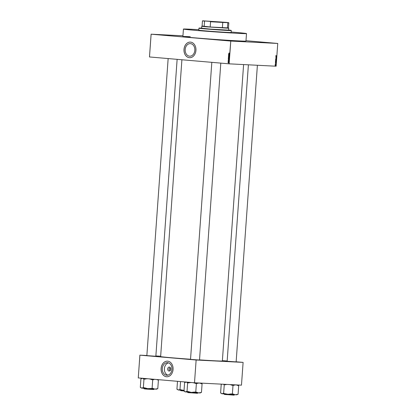 <?xml version="1.0" encoding="UTF-8"?>
<svg xmlns="http://www.w3.org/2000/svg" width="416" height="416" viewBox="0 0 416 416"><rect width="100%" height="100%" fill="white"/><g stroke="black" fill="none" stroke-linecap="round" stroke-linejoin="round"><path stroke-width="0.62" d="M226.678 40.529L235.674 41.231L226.678 40.529M233.158 41.127L227.994 40.752M157.799 34.58L166.795 35.282L157.799 34.58M164.278 35.178L159.11 34.809M263.255 42.385L272.251 43.087L263.255 42.385M269.734 42.983L264.571 42.614M185.193 49.488A6.297 4.831 -87.1 0 0 189.686 56.196A6.297 4.831 -87.1 0 0 194.818 50.32A6.297 4.831 -87.1 0 0 190.325 43.618A6.297 4.831 -87.1 0 0 185.193 49.488M183.997 49.39A7.81 5.99 -87.1 0 0 189.571 57.704A7.81 5.99 -87.1 0 0 195.936 50.419A7.81 5.99 -87.1 0 0 190.362 42.104A7.81 5.99 -87.1 0 0 183.997 49.39M190.382 42.104A7.81 5.99 -87.1 0 0 184.033 49.39A7.81 5.99 -87.1 0 0 189.587 57.704M199.519 360.032L190.528 359.388M236.132 361.889L227.146 361.244M155.849 356.262L146.858 355.618M198.817 29.697A31.616 0.551 4.1 0 0 190.798 29.245A31.616 0.551 4.1 0 0 183.43 29.068A31.616 0.551 4.1 0 0 204.168 31.075A31.616 0.551 4.1 0 0 239.132 33.415A31.616 0.551 4.1 0 0 246.501 33.592L245.965 41.08A31.616 0.551 -175.9 0 1 238.592 40.903A31.616 0.551 -175.9 0 1 203.632 38.563A31.616 0.551 -175.9 0 1 182.894 36.561A31.616 0.551 -175.9 0 1 190.263 36.733M181.906 59.758L160.633 356.559A30.94 0.541 4.1 0 0 190.538 359.247M199.529 359.871A30.94 0.541 4.1 0 0 215.145 360.818A30.94 0.541 4.1 0 0 222.357 360.984L243.604 64.568M170.737 369.2A1.997 1.529 92.9 0 1 169.073 371.056A1.997 1.529 92.9 0 1 167.69 368.935A1.997 1.529 92.9 0 1 169.354 367.078A1.997 1.529 92.9 0 1 170.737 369.2M169.016 369.028A1.05 0.806 -87.1 0 0 170.622 369.169A1.05 0.806 -87.1 0 0 169.016 369.028M162.323 368.545A6.297 4.831 -87.1 0 0 166.816 375.248A6.297 4.831 -87.1 0 0 171.948 369.377A6.297 4.831 -87.1 0 0 167.456 362.674A6.297 4.831 -87.1 0 0 162.323 368.545M168.485 362.872A6.297 4.831 -87.1 0 0 164.398 368.654A6.297 4.831 -87.1 0 0 167.861 375.154M161.127 368.446A7.81 5.99 -87.1 0 0 166.696 376.761A7.81 5.99 -87.1 0 0 173.066 369.476A7.81 5.99 -87.1 0 0 167.492 361.161A7.81 5.99 -87.1 0 0 161.127 368.446M167.513 361.161A7.81 5.99 -87.1 0 0 161.164 368.446A7.81 5.99 -87.1 0 0 166.717 376.761M228.275 61.24L228.29 60.778L228.254 61.142L228.691 61.043L228.348 61.032M228.415 59.914L228.966 60.174L228.14 60.408L228.66 59.93M228.264 58.516L228.691 58.183L229.091 58.583L228.649 58.916L228.264 58.516L228.842 58.796L228.686 58.276L228.358 58.521L228.977 58.292M228.649 58.531L228.795 58.271L228.41 58.25L228.691 58.183M228.379 56.945L228.805 56.612L229.2 57.018L228.764 57.351L228.472 56.95M228.764 56.966L228.909 56.706L228.524 56.685L228.805 56.612M228.935 63.82L230.776 41.064L229.143 63.835L149.474 56.956L151.107 34.19L182.946 35.807M230.568 41.049L151.128 34.19L149.495 56.961M228.878 53.487L229.424 53.747L228.602 53.981L229.117 53.503M229.226 54.241L228.587 54.184L229.398 54.158L228.717 54.605L229.351 54.756L228.55 54.688L229.388 54.246L228.587 54.184M228.696 55.77L228.483 55.453L228.779 55.162L228.701 55.671L229.107 55.214L229.31 55.505L229.05 55.77L229.013 55.333L228.696 55.77M229.091 55.692L228.706 55.676L229.107 55.214M229.221 56.586L228.446 56.124L229.268 55.91L228.54 56.176L229.221 56.586M228.561 58.058L228.353 57.45L229.154 57.522L228.852 57.949M228.654 59.696L228.238 59.02L229.044 59.088L228.597 59.691L228.998 59.504M228.301 62.816L227.978 62.525L228.301 62.286L228.582 62.577L228.264 62.816L228.582 62.577L227.978 62.525L228.301 62.286M229.143 63.835L276.12 66.222L277.753 43.451L245.991 40.706M275.512 62.556L276.167 62.884L275.47 63.154L275.512 62.556M275.72 60.991L276.286 61.292L275.912 61.646L275.72 60.991L275.922 61.547L276.286 61.292L275.959 60.908M275.834 59.426L276.401 59.727L276.026 60.081L275.834 59.426M276.073 59.342L276.401 59.727L276.063 59.436L275.787 59.696L276.193 59.951L275.839 59.42M275.813 58.198L276.068 57.892L275.995 58.412L276.344 57.933L276.51 58.214L275.99 58.505L275.813 58.198M276.344 57.933L276.51 58.214L276.068 57.99M275.974 56.129L276.624 56.456L275.928 56.727L275.974 56.129M230.776 41.064L277.753 43.451M276.052 55.572L276.661 55.968L276.052 55.572M276 55.822L276.661 55.968M275.917 56.93L276.593 56.867L276.021 57.346L276.552 57.465L275.881 57.434L276.453 56.956L275.917 56.93M275.772 58.963L276.468 58.62L275.85 58.916L276.422 59.296L275.772 58.963M275.657 60.492L275.683 60.195L276.354 60.232L276.146 60.783L275.657 60.492L275.844 60.7L275.99 60.31L275.74 60.497M275.824 62.416L275.569 61.766L276.245 61.797L275.865 62.421L275.548 62.041L275.87 62.327L276.156 61.89L275.626 62.036M275.418 63.736L275.928 63.762L275.418 63.736M275.408 64.392L275.787 64.506M275.725 64.522L275.376 64.48M275.522 65.546L275.579 65.016L275.818 65.296L275.548 65.546L275.309 65.27L275.818 65.296L275.579 65.016M194.501 382.777L196.134 360.006L194.501 382.777L241.472 385.164L243.105 362.393L236.142 361.79M227.162 361.015L222.383 360.604M195.92 359.996L139.901 355.16L138.268 377.926L139.88 355.155L146.864 355.508M155.87 355.966L160.659 356.205M194.293 382.762L138.268 377.926M196.134 360.006L243.09 362.388M275.917 56.914L276.588 56.971M276.099 57.351L276.552 57.465M275.61 59.301L275.938 59.691L275.569 60.039M275.709 59.691L276.037 59.982M275.928 60.663L276.271 60.325L276.141 60.684M275.501 60.871L275.829 61.256L275.454 61.604M275.954 61.006L276.208 61.292L275.512 60.965M275.595 61.256L275.922 61.547L275.449 61.511M275.74 62.176L275.402 62.379M276.156 61.89L275.642 61.864M275.402 64.475L275.865 64.511M275.376 65.094L275.746 65.291L275.08 65.411M229.46 53.248L229.044 52.993M228.899 53.893L228.608 53.877M229.122 53.83L228.852 53.82M229.356 54.746L228.55 54.688M228.706 56.139L228.446 56.124M228.909 56.706L229.19 56.633M229.148 57.372L228.868 57.252M229.107 57.013L228.795 56.711L228.472 56.956L228.769 57.257L229.2 57.018M229.091 56.727L228.472 56.956M229.107 57.236L228.769 57.257M228.722 57.58L229.107 57.6L228.436 57.554L228.55 57.964L228.722 57.58L228.436 57.554M229.055 57.611L228.904 57.964L229.148 57.611L228.816 57.59M228.795 58.271L229.076 58.198M229.034 58.937L228.753 58.817M228.961 58.838L228.686 58.822M228.982 59.712L228.602 59.316M228.94 59.176L228.327 59.124L228.608 59.597L228.94 59.176L228.327 59.124M229.003 59.483L228.608 59.597M228.436 60.32L228.145 60.31M228.66 60.258L228.394 60.247M228.748 60.237L228.488 60.221M228.628 61.776L228.046 61.74M228.654 62.837L228.363 62.546L228.686 62.301M228.53 62.39L228.062 62.535L228.67 62.738M190.913 29.255L191.578 29.307L190.913 29.255M238.441 33.358L239.101 33.41L238.441 33.358M201.635 28.205L210.345 29.12L228.602 30.139M201.646 28.116A16.073 0.281 4.1 0 0 199.087 28.08A16.073 0.281 4.1 0 0 209.498 29.094A16.073 0.281 4.1 0 0 227.401 30.295A16.073 0.281 4.1 0 0 231.145 30.378A16.073 0.281 4.1 0 0 228.608 30.051M231.145 30.378L231.28 30.54A16.224 0.281 -175.9 0 1 231.286 30.545A16.224 0.281 -175.9 0 1 227.505 30.451A16.224 0.281 -175.9 0 1 209.565 29.25A16.224 0.281 -175.9 0 1 198.926 28.22L198.786 30.17A16.224 0.281 4.1 0 0 209.425 31.2A16.224 0.281 4.1 0 0 227.365 32.401A16.224 0.281 4.1 0 0 231.145 32.49L231.286 30.545M246.501 33.592A31.616 0.551 4.1 0 0 231.182 32.016M202.114 28.387L204.771 28.491M184.444 391.186L184.995 391.836L191.35 392.418L188.344 391.591L186.56 391.44L185.458 391.914L183.981 391.128L184.605 382.444L185.624 382.013M185.063 382.496L186.165 382.023L187.642 382.808L187.023 391.492M187.642 382.808L191.412 382.512M194.438 392.049L191.35 392.418L198.572 392.891L196.628 392.189L194.438 392.049M192.868 382.642L196.383 383.458L195.759 392.148M196.383 383.458L199.28 383.006L202.088 383.75L201.464 392.439L198.572 392.891L200.366 392.938L200.954 392.423M202.088 383.75L201.131 383.115M185.099 382.465L184.605 382.444M201.224 383.703L201.625 383.692M195.062 383.36L197.246 383.505M187.184 382.751L188.968 382.907M221.728 22.053L206.201 21.07L221.728 22.053M224.697 22.438L206.601 21.143M206.591 26.848L201.77 26.317L202.093 26.036L210.558 27.014L228.462 27.929L228.738 28.252L206.591 26.848M222.076 27.825L227.739 28.111M203.804 26.432L210.558 27.014M226.34 22.381L202.623 20.805L223.116 22.464L228.686 22.672L226.34 22.381M210.205 26.837L210.569 21.741L210.168 21.559M204.968 21.107L202.457 20.946L202.093 26.042M204.178 26.317L204.547 21.221M227.443 27.945L227.812 22.854L227.474 22.688M223.116 22.464L210.569 21.741M222.394 27.69L222.763 22.599M228.462 27.929L228.826 22.838L227.812 22.854M141.393 378.726L142.496 378.253L143.515 378.981L147.742 378.742M156.806 379.527L157.555 379.938L158.418 379.98L157.685 379.6M158.418 379.98L157.794 388.669L154.898 389.121L152.953 388.419L147.68 388.648L144.674 387.821L142.891 387.67L141.788 388.144L140.312 387.358L140.936 378.674M157.284 388.653L156.697 389.168L147.68 388.648L141.326 388.066L140.774 387.416M143.515 378.981L143.972 379.038L143.354 387.722M143.972 379.038L145.298 379.137M149.198 378.872L152.714 379.688L152.09 388.378M152.714 379.688L154.612 379.335M157.555 379.938L157.955 379.922M151.393 379.59L153.577 379.735M221.057 393.047L221.614 393.692L227.963 394.28L223.179 393.297L222.076 393.77L220.6 392.99L221.224 384.301L221.728 384.316M223.475 384.249L224.26 384.665L223.636 393.354M224.26 384.665L227.136 384.436M231.052 393.91L227.963 394.28L235.186 394.753L233.241 394.051L231.052 393.91M229.835 384.571L233.002 385.32L232.378 394.009M233.002 385.32L235.893 384.868L238.701 385.611L238.082 394.295L235.186 394.753L236.98 394.794L237.572 394.285M238.701 385.611L237.749 384.972M221.712 384.327L221.224 384.301M237.838 385.564L238.243 385.554M231.676 385.221L233.865 385.362M223.798 384.613L225.581 384.764M177.497 381.311L176.93 389.22L178.407 390L184.028 390.489M180.539 381.576L179.967 389.584L178.407 390L177.388 389.277M184.293 390.51L179.967 389.584M229.299 53.232L228.914 53.212M197.257 393.286L187.699 392.538L197.59 393.245L197.616 392.839M197.59 393.245L188.022 392.626M145.798 388.96L153.92 389.475L145.798 388.96M153.587 389.516L145.85 389.054M145.844 389.054L144.352 388.856M233.875 395.148L224.318 394.399L234.203 395.106L234.234 394.701M234.203 395.106L224.635 394.488M180.965 390.718L183.997 390.952M276.188 55.848L275.725 55.812M276.084 59.441L275.621 59.4M275.642 64.501L275.179 64.459M275.584 65.114L275.127 65.073M228.779 56.706L229.164 56.727M228.914 57.964L229.299 57.985M228.665 58.276L229.05 58.292M228.275 62.379L228.66 62.4M183.43 29.068L182.894 36.561M187.699 392.538L187.73 392.132M211.822 62.343L190.523 359.429M220.802 63.118L199.514 360.069M146.853 355.659L168.152 58.573M155.844 356.299L177.128 59.348M236.132 361.93L257.395 65.27M227.141 361.286L248.394 64.813M201.77 26.317L201.63 28.33M228.738 28.252L228.592 30.259M153.92 389.475L153.946 389.069M144.03 388.768L144.061 388.362M141.955 378.243L141.445 378.685M224.318 394.399L224.344 393.988M180.648 390.629L180.674 390.224"/></g></svg>
